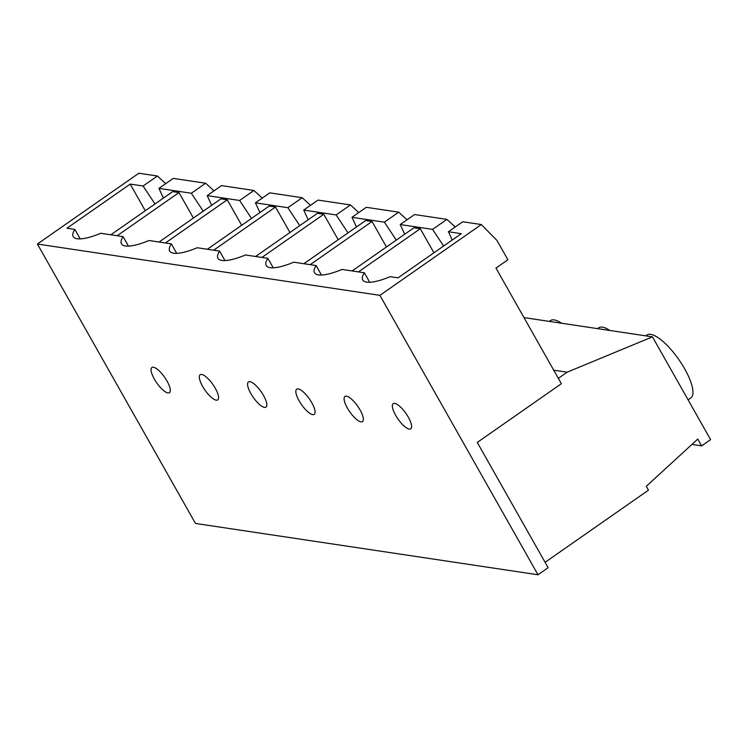 <?xml version="1.0" encoding="UTF-8"?>
<svg xmlns="http://www.w3.org/2000/svg" width="748" height="748" viewBox="0 0 748 748"><rect width="100%" height="100%" fill="white"/><g stroke="black" fill="none" stroke-linecap="round" stroke-linejoin="round"><path stroke-width="1.12" d="M597.54 328.624L598.69 327.82A38.354 12.136 55.1 0 1 602.467 327.147A38.354 12.136 55.1 0 1 609.854 330.466M549.284 321.388L550.425 320.593A38.354 12.136 55.1 0 1 554.212 319.92A38.354 12.136 55.1 0 1 561.598 323.239M298.19 388.923A15.343 4.853 -124.9 0 0 296.685 389.194A15.343 4.853 -124.9 0 0 300.247 402.695A15.343 4.853 -124.9 0 0 312.729 414.616A15.343 4.853 -124.9 0 0 314.244 414.355A15.343 4.853 -124.9 0 0 310.672 400.853A15.343 4.853 -124.9 0 0 298.19 388.923M346.455 396.16A15.343 4.853 -124.9 0 0 344.94 396.421A15.343 4.853 -124.9 0 0 348.512 409.932A15.343 4.853 -124.9 0 0 360.985 421.853A15.343 4.853 -124.9 0 0 362.5 421.582A15.343 4.853 -124.9 0 0 358.937 408.081A15.343 4.853 -124.9 0 0 346.455 396.16M394.71 403.387A15.343 4.853 -124.9 0 0 393.196 403.658A15.343 4.853 -124.9 0 0 396.767 417.16A15.343 4.853 -124.9 0 0 409.25 429.081A15.343 4.853 -124.9 0 0 410.764 428.81A15.343 4.853 -124.9 0 0 407.192 415.308A15.343 4.853 -124.9 0 0 394.71 403.387M249.935 381.695A15.343 4.853 -124.9 0 0 248.42 381.966A15.343 4.853 -124.9 0 0 251.992 395.468A15.343 4.853 -124.9 0 0 264.474 407.389A15.343 4.853 -124.9 0 0 265.979 407.118A15.343 4.853 -124.9 0 0 262.417 393.616A15.343 4.853 -124.9 0 0 249.935 381.695M201.679 374.468A15.343 4.853 -124.9 0 0 200.165 374.729A15.343 4.853 -124.9 0 0 203.737 388.24A15.343 4.853 -124.9 0 0 216.209 400.161A15.343 4.853 -124.9 0 0 217.724 399.89A15.343 4.853 -124.9 0 0 214.152 386.389A15.343 4.853 -124.9 0 0 201.679 374.468M645.767 335.843L646.917 335.048A38.354 12.136 55.1 0 1 650.695 334.375A38.354 12.136 55.1 0 1 681.895 364.183A38.354 12.136 55.1 0 1 690.815 397.945L688.095 399.843M153.415 367.231A15.343 4.853 -124.9 0 0 151.909 367.502A15.343 4.853 -124.9 0 0 155.472 381.003A15.343 4.853 -124.9 0 0 167.954 392.924A15.343 4.853 -124.9 0 0 169.469 392.663A15.343 4.853 -124.9 0 0 165.897 379.161A15.343 4.853 -124.9 0 0 153.415 367.231M350.447 204.943L318.022 200.081L303.707 210.076L336.132 214.938L350.447 204.943L358.769 212.554M398.703 212.17L366.277 207.308L351.962 217.303L384.388 222.165L398.703 212.17L407.024 219.79M446.902 219.388L414.542 214.545L400.217 224.54L432.578 229.384L446.902 219.388L455.223 227.009M255.442 202.848L287.868 207.701L302.192 197.706L269.766 192.853L255.442 202.848L259.949 212.526M302.192 197.706L310.514 205.326M303.707 210.076L308.204 219.762M299.77 225.653L287.868 207.701M251.506 218.416L239.612 200.473L253.927 190.478L221.502 185.616L207.187 195.611L239.612 200.473M207.187 195.611L211.693 205.298M203.25 211.188L191.348 193.246L205.672 183.251L173.246 178.389L158.922 188.384L191.348 193.246M158.922 188.384L163.429 198.07M154.995 203.961L143.092 186.009L157.417 176.014L138.829 173.237L37.4 244.035L379.9 295.348L537.99 574.763L195.49 523.45L37.4 244.035M145.28 210.73L130.208 184.083L143.092 186.009M193.414 218.051L178.996 192.573L172.666 191.619L110.816 234.797M165.402 242.978L227.261 199.8L220.931 198.846L159.072 242.025M227.261 199.8L241.679 225.279M213.666 250.206L275.516 207.028L269.186 206.083L207.327 249.262M275.516 207.028L289.934 232.516M261.922 257.434L323.781 214.265L317.442 213.311L255.592 256.489M323.781 214.265L338.199 239.743M310.177 264.67L372.036 221.492L365.707 220.538L303.847 263.717M372.036 221.492L386.454 246.971M358.442 271.898L420.292 228.72L413.962 227.775L352.102 270.954M420.292 228.72L433.924 252.805M452.25 240.005L448.417 231.758L461.301 233.694L398.058 277.835L390.232 276.657A42.795 11.65 -29.5 0 1 362.715 279.976A42.795 11.65 -29.5 0 1 364.351 272.786L342.004 269.439A42.795 11.65 -29.5 0 1 314.487 272.749A42.795 11.65 -29.5 0 1 316.124 265.559L293.74 262.202A42.795 11.65 -29.5 0 1 266.223 265.512A42.795 11.65 -29.5 0 1 267.868 258.331L245.484 254.975A42.795 11.65 -29.5 0 1 217.967 258.284A42.795 11.65 -29.5 0 1 219.603 251.094L197.229 247.747A42.795 11.65 -29.5 0 1 169.712 251.057A42.795 11.65 -29.5 0 1 171.348 243.867L148.964 240.51A42.795 11.65 -29.5 0 1 121.447 243.82A42.795 11.65 -29.5 0 1 123.093 236.639L100.709 233.283A42.795 11.65 -29.5 0 1 73.192 236.592A42.795 11.65 -29.5 0 1 74.828 229.402L66.965 228.224L130.208 184.083M443.62 246.036L432.578 229.384M400.217 224.54L404.724 234.218M396.281 240.108L384.388 222.165M351.962 217.303L356.469 226.99M348.026 232.88L336.132 214.938M369.718 282.267L364.351 272.786M321.49 275.04L316.124 265.559M273.235 267.812L267.868 258.331M224.97 260.584L219.603 251.094M253.927 190.478L262.249 198.098M537.99 574.763L548.125 567.685L477.261 442.433L561.383 383.705L495.971 268.083L507.901 259.762L496.999 240.491L481.319 224.55L379.9 295.348M481.319 224.55L462.731 221.763L448.417 231.758M157.417 176.014L165.729 183.634M176.715 253.348L171.348 243.867M117.146 235.742L178.996 192.573M80.195 238.893L74.828 229.402M545.086 562.318L648.469 490.155L646.291 486.294L697.8 439.057L701.652 445.873L691.956 444.415M701.652 445.873L710.6 439.628L652.452 336.852L523.983 317.601M652.452 336.852L567.152 372.186L553.726 370.176M567.152 372.186L558.345 378.338M205.672 183.251L213.993 190.862M128.45 246.12L123.093 236.639"/></g></svg>
